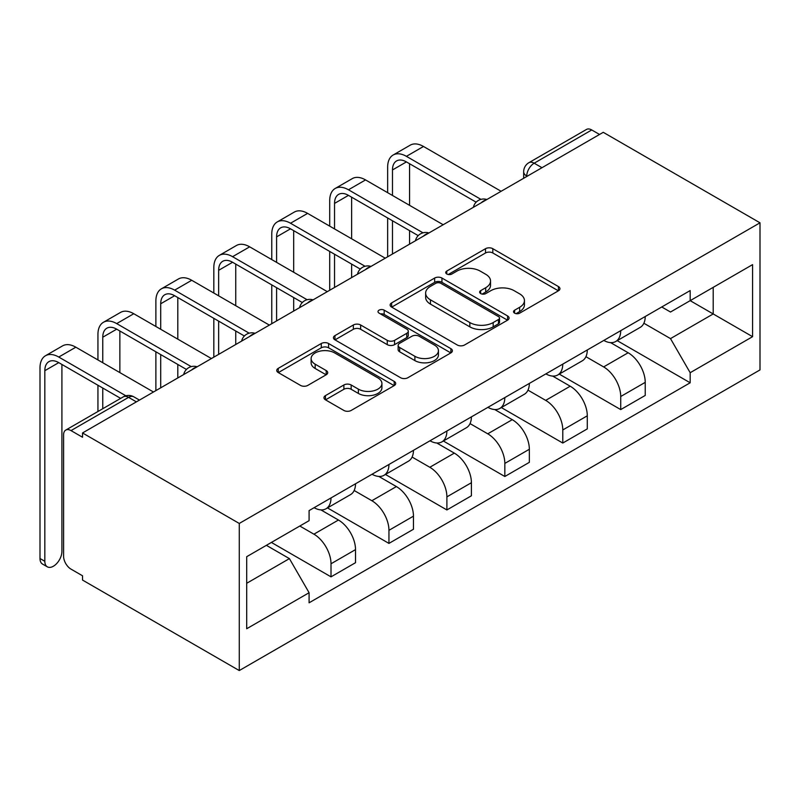 <?xml version="1.0" encoding="UTF-8"?>
<svg xmlns="http://www.w3.org/2000/svg" width="800" height="800" viewBox="0 0 800 800"><rect width="100%" height="100%" fill="white"/><g stroke="black" fill="none" stroke-linecap="round" stroke-linejoin="round"><path stroke-width="1.2" d="M514.6 313.15A3.61 2.08 0 0 0 519.7 313.15L558.44 290.79A5.16 2.98 0 0 0 559.95 288.68A5.16 2.98 0 0 0 558.44 286.58L492.81 248.69A5.16 2.98 0 0 0 485.52 248.69L446.78 271.06A3.61 2.08 0 0 0 445.73 272.53A3.61 2.08 0 0 0 446.78 274A3.61 2.08 0 0 0 451.89 274L456.9 271.11A16.5 9.53 0 0 1 480.23 271.11L485.7 274.27A16.5 9.53 0 0 1 490.53 281A16.5 9.53 0 0 1 485.7 287.74L480.69 290.63A3.61 2.08 0 0 0 479.63 292.1A3.61 2.08 0 0 0 480.69 293.58A3.61 2.08 0 0 0 485.79 293.58L490.81 290.68A16.5 9.53 0 0 1 514.14 290.68L519.61 293.84A16.5 9.53 0 0 1 524.44 300.58A16.5 9.53 0 0 1 519.61 307.31L514.6 310.21A3.61 2.08 0 0 0 513.54 311.68A3.61 2.08 0 0 0 514.6 313.15L514.6 310.21M325.47 395.61A5.16 2.98 0 0 0 323.96 397.71A5.16 2.98 0 0 0 325.47 399.82L343.88 410.45A5.16 2.98 0 0 0 351.17 410.45L394.19 385.61A5.16 2.98 0 0 0 395.7 383.51A5.16 2.98 0 0 0 394.19 381.4L328.57 343.51A5.16 2.98 0 0 0 321.28 343.51L278.26 368.35A5.16 2.98 0 0 0 276.75 370.46A5.16 2.98 0 0 0 278.26 372.56L300.5 385.4A5.16 2.98 0 0 0 307.79 385.4L326.2 374.77A5.16 2.98 0 0 0 327.71 372.67A5.16 2.98 0 0 0 326.2 370.56L315.17 364.19A13.79 7.96 0 0 1 311.13 358.56A13.79 7.96 0 0 1 319.65 351.21A13.79 7.96 0 0 1 334.68 352.93L377.88 377.88A13.79 7.96 0 0 1 381.92 383.51A13.79 7.96 0 0 1 373.41 390.86A13.79 7.96 0 0 1 358.37 389.14L351.17 384.98A5.16 2.98 0 0 0 343.88 384.98L325.47 395.61L325.47 399.82M239.27 523.45L82.53 432.96L603.26 132.32L760 222.81L239.27 523.45L239.27 670.56L760 369.92L760 222.81M457.27 344.99A5.16 2.98 0 0 0 464.56 344.99L507.58 320.15A5.16 2.98 0 0 0 509.09 318.05A5.16 2.98 0 0 0 507.58 315.94L441.95 278.05A5.16 2.98 0 0 0 434.66 278.05L391.64 302.89A5.16 2.98 0 0 0 390.13 305A5.16 2.98 0 0 0 391.64 307.1L457.27 344.99M380.51 313.93A3.61 2.08 0 0 1 384.17 314.44L384.17 310.15L450.89 348.67A5.16 2.98 0 0 1 452.4 350.78A5.16 2.98 0 0 1 450.89 352.88L407.87 377.72A5.16 2.98 0 0 1 400.57 377.72L334.95 339.83L334.95 335.62A5.16 2.98 0 0 0 333.44 337.73A5.16 2.98 0 0 0 334.95 339.83M334.95 335.62L353.36 324.99A5.16 2.98 0 0 1 360.65 324.99L387.27 340.36A5.16 2.98 0 0 0 394.56 340.36L406.77 333.31A5.16 2.98 0 0 0 408.28 331.2A5.16 2.98 0 0 0 406.77 329.1L379.06 313.1A3.61 2.08 0 0 1 378.01 311.63A3.61 2.08 0 0 1 380.24 309.7A3.61 2.08 0 0 1 384.17 310.15M82.53 432.96L82.53 437.25L71.01 430.6A10.51 6.07 -120 0 0 65.76 430.08A10.51 6.07 -120 0 0 63.59 434.89L63.59 556.26A10.51 6.07 -120 0 0 71.01 569.13L82.53 575.78L82.53 580.07L239.27 670.56M541.98 167.7L534.18 163.2A10.51 6.07 60 0 0 528.92 162.68L586.49 129.44A10.51 6.07 60 0 1 591.75 129.96L534.18 163.2A10.51 6.07 120 0 0 526.75 176.06L526.75 176.49M599.55 134.46L591.75 129.96M620.72 330.67A24.16 13.95 60 0 1 615.71 341.52L640.23 327.37A24.16 13.95 -120 0 0 645.23 316.52M585.93 356.69L603.63 366.92A24.16 13.95 60 0 1 620.72 396.51L645.23 382.36A24.16 13.95 -120 0 0 628.15 352.76L610.6 342.63M645.23 382.36L645.23 395.44L620.72 409.59L559.27 374.11M615.71 341.52A24.16 13.95 60 0 1 603.82 340.43M620.72 396.51L620.72 409.59M562.77 364.13A24.16 13.95 60 0 1 557.77 374.97L582.28 360.82A24.16 13.95 -120 0 0 587.29 349.97M501.32 407.56L562.78 443.04L587.29 428.89L587.29 415.81A24.16 13.95 -120 0 0 570.2 386.21L552.66 376.08M557.77 374.97A24.16 13.95 60 0 1 545.88 373.88M527.98 390.15L545.69 400.37A24.16 13.95 60 0 1 562.78 429.96L562.78 443.04M504.83 397.58A24.16 13.95 60 0 1 499.83 408.43L524.34 394.27A24.16 13.95 -120 0 0 529.35 383.43M443.38 441.02L504.83 476.49L529.35 462.34L529.35 449.26A24.16 13.95 -120 0 0 512.26 419.67L494.72 409.54M499.83 408.43A24.16 13.95 60 0 1 487.93 407.34M470.04 423.6L487.75 433.82A24.16 13.95 60 0 1 504.83 463.41L504.83 476.49M446.89 431.03A24.16 13.95 60 0 1 441.89 441.88L466.4 427.73A24.16 13.95 -120 0 0 471.4 416.88M385.44 474.47L446.89 509.95L471.41 495.79L471.41 482.71A24.16 13.95 -120 0 0 454.32 453.12L436.77 442.99M441.89 441.88A24.16 13.95 60 0 1 429.99 440.79M412.1 457.05L429.81 467.27A24.16 13.95 60 0 1 446.89 496.86L446.89 509.95M388.95 464.48A24.16 13.95 60 0 1 383.95 475.33L408.46 461.18A24.16 13.95 -120 0 0 413.46 450.33M327.5 507.92L388.95 543.4L413.46 529.25L413.46 516.16A24.16 13.95 -120 0 0 396.38 486.57L378.83 476.44M383.95 475.33A24.16 13.95 60 0 1 372.05 474.24M354.16 490.5L371.86 500.72A24.16 13.95 60 0 1 388.95 530.32L388.95 543.4M331.01 497.94A24.16 13.95 60 0 1 326 508.78L350.52 494.63A24.16 13.95 -120 0 0 355.52 483.78M271.39 542.43L331.01 576.85L355.52 562.7L355.52 549.62A24.16 13.95 -120 0 0 338.44 520.02L320.89 509.89M326 508.78A24.16 13.95 60 0 1 314.11 507.69M299.81 526.03L313.92 534.18A24.16 13.95 60 0 1 331.01 563.77L331.01 576.85M661.76 306.98L670.49 312.02L752.57 264.63L713.2 287.36L713.2 313.95L670.49 338.61L643.87 323.24M246.7 583.28L289.41 558.62L309.09 592.72L246.7 628.74L246.7 556.69L309.09 520.67L309.09 510.59L690.17 290.57L690.17 300.65L752.57 336.68L690.17 372.71L670.49 338.61M752.57 264.63L752.57 336.68M309.09 592.72L309.09 602.8L690.17 382.78L690.17 372.71M289.41 558.62L266.38 545.33M617.21 340.66L690.17 382.78M516.04 313.66L519.61 311.6A16.5 9.53 0 0 0 524.44 304.86L524.44 300.58M490.53 281L490.53 285.29A16.5 9.53 0 0 1 485.7 292.02L482.13 294.09M558.37 290.83L492.81 252.98A5.16 2.98 0 0 0 485.52 252.98L448.23 274.51M507.51 320.19L441.95 282.34A5.16 2.98 0 0 0 434.66 282.34L391.71 307.14M498.46 319.52A3.61 2.08 0 0 0 499.52 318.05A3.61 2.08 0 0 0 498.46 316.57L440.86 283.32A3.61 2.08 0 0 0 435.76 283.32L430.47 286.37A16.5 9.53 0 0 0 425.64 293.1A16.5 9.53 0 0 0 430.47 299.84L469.84 322.57A16.5 9.53 0 0 0 493.18 322.57L498.46 319.52L498.46 323.81A3.61 2.08 0 0 0 499.52 322.33L499.52 318.05M425.64 293.1L425.64 297.39A16.5 9.53 0 0 0 430.47 304.13L430.47 299.84M498.46 323.81L493.18 326.86A16.5 9.53 0 0 1 469.84 326.86L430.47 304.13M335.02 339.87L353.36 329.28L353.36 324.99M408.28 331.2L408.28 335.49A5.16 2.98 0 0 1 406.77 337.6L394.56 344.65A5.16 2.98 0 0 1 387.27 344.65L360.65 329.28A5.16 2.98 0 0 0 353.36 329.28M384.17 314.44L450.82 352.92M414.88 356.3A13.79 7.96 0 0 0 429.91 358.03A13.79 7.96 0 0 0 438.43 350.67A13.79 7.96 0 0 0 434.39 345.04L419.17 336.25A5.16 2.98 0 0 0 411.88 336.25L399.66 343.3A5.16 2.98 0 0 0 398.15 345.41A5.16 2.98 0 0 0 399.66 347.51L414.88 356.3L414.88 360.59A13.79 7.96 0 0 0 429.91 362.32A13.79 7.96 0 0 0 438.43 354.96L438.43 350.67M398.15 345.41L398.15 349.7A5.16 2.98 0 0 0 399.66 351.8L399.66 347.51M414.88 360.59L399.66 351.8M381.92 383.51L381.92 387.8A13.79 7.96 0 0 1 373.41 395.15A13.79 7.96 0 0 1 358.37 393.43L351.17 389.27A5.16 2.98 0 0 0 343.88 389.27L325.54 399.86M311.13 358.56L311.13 362.85A13.79 7.96 0 0 0 315.17 368.48L315.17 364.19M326.13 374.81L315.17 368.48M394.13 385.65L328.57 347.8A5.16 2.98 0 0 0 321.28 347.8L278.33 372.6M392.48 195.47L392.48 169.95A19.7 11.37 60 0 1 396.56 160.94A19.7 11.37 60 0 1 406.41 161.91L476.15 202.18M501.12 191.29L423.49 146.47A26.53 15.31 -120 0 0 410.23 145.16L393.14 155.02A26.53 15.31 -120 0 0 387.65 167.17L387.65 192.68M480.94 199.37L406.41 156.34A26.53 15.31 -120 0 0 393.14 155.02M387.65 217.99L387.65 256.8M392.48 254.01L392.48 220.77M409.56 244.15L409.56 230.64M409.56 205.34L409.56 163.73M334.54 228.92L334.54 203.41A19.7 11.37 60 0 1 338.62 194.39A19.7 11.37 60 0 1 348.47 195.36L418.21 235.63M443.18 224.74L365.55 179.92A26.53 15.31 -120 0 0 352.29 178.61L335.2 188.47A26.53 15.31 -120 0 0 329.71 200.62L329.71 226.14M423 232.82L348.47 189.79A26.53 15.31 -120 0 0 335.2 188.47M329.71 251.44L329.71 290.25M334.54 287.46L334.54 254.23M351.62 277.6L351.62 264.09M351.62 238.79L351.62 197.19M276.6 262.38L276.6 236.86A19.7 11.37 60 0 1 280.67 227.84A19.7 11.37 60 0 1 290.52 228.82L360.26 269.08M385.24 258.19L307.61 213.38A26.53 15.31 -120 0 0 294.35 212.06L277.26 221.93A26.53 15.31 -120 0 0 271.77 234.07L271.77 259.59M365.06 266.27L290.52 223.24A26.53 15.31 -120 0 0 277.26 221.93M271.77 284.89L271.77 323.7M276.6 320.92L276.6 287.68M293.68 311.05L293.68 297.54M293.68 272.24L293.68 230.64M218.65 295.83L218.65 270.31A19.7 11.37 60 0 1 222.73 261.29A19.7 11.37 60 0 1 232.58 262.27L302.32 302.53M327.29 291.65L249.67 246.83A26.53 15.31 -120 0 0 236.4 245.52L219.32 255.38A26.53 15.31 -120 0 0 213.83 267.52L213.83 293.04M307.12 299.73L232.58 256.69A26.53 15.31 -120 0 0 219.32 255.38M213.83 318.34L213.83 357.16M218.65 354.37L218.65 321.13M235.74 344.51L235.74 331M235.74 305.69L235.74 264.09M160.71 329.28L160.71 303.76A19.7 11.37 60 0 1 164.79 294.75A19.7 11.37 60 0 1 174.64 295.72L244.38 335.99M269.35 325.1L191.73 280.28A26.53 15.31 -120 0 0 178.46 278.97L161.38 288.83A26.53 15.31 -120 0 0 155.88 300.97L155.88 326.49M249.18 333.18L174.64 290.15A26.53 15.31 -120 0 0 161.38 288.83M155.88 351.8L155.88 390.61M160.71 387.82L160.71 354.58M177.8 377.96L177.8 364.45M177.8 339.14L177.8 297.54M102.77 362.73L102.77 337.21A19.7 11.37 60 0 1 106.85 328.2A19.7 11.37 60 0 1 116.7 329.17L186.44 369.44M211.41 358.55L133.78 313.73A26.53 15.31 -120 0 0 120.52 312.42L103.44 322.28A26.53 15.31 -120 0 0 97.94 334.43L97.94 359.95M191.23 366.63L116.7 323.6A26.53 15.31 -120 0 0 103.44 322.28M97.94 385.25L97.94 411.5M102.77 408.71L102.77 388.04M119.86 398.85L119.86 397.9M119.86 372.6L119.86 331M47.33 566.84L42.5 564.05A12.08 6.98 -60 0 1 40 558.52L44.83 561.31A12.08 6.98 120 0 0 47.33 566.84A12.08 6.98 120 0 0 56.64 563.6A12.08 6.98 120 0 0 61.91 551.44L61.91 364.45M44.83 561.31L44.83 370.67A19.7 11.37 60 0 1 48.91 361.65A19.7 11.37 60 0 1 58.76 362.63L120.68 398.38M153.47 392L75.84 347.19A26.53 15.31 -120 0 0 62.58 345.87L45.49 355.74A26.53 15.31 -120 0 0 40 367.88L40 558.52M125.86 395.79L58.76 357.05A26.53 15.31 -120 0 0 45.49 355.74M527.12 176.28L526.75 176.06A10.51 6.07 0 0 1 523.67 171.78L523.67 178.27M388.95 530.32L413.46 516.16M446.89 496.86L471.41 482.71M504.83 463.41L529.35 449.26M562.78 429.96L587.29 415.81M331.01 563.77L355.52 549.62M313.92 534.18L338.44 520.02M371.86 500.72L396.38 486.57M429.81 467.27L454.32 453.12M487.75 433.82L512.26 419.67M545.69 400.37L570.2 386.21M603.63 366.92L628.15 352.76M485.98 200.03A10.51 6.07 120 0 0 481.34 202.71M428.04 233.48A10.51 6.07 120 0 0 423.4 236.16M370.1 266.93A10.51 6.07 120 0 0 365.46 269.61M312.16 300.39A10.51 6.07 120 0 0 307.52 303.06M254.22 333.84A10.51 6.07 120 0 0 249.58 336.52M196.27 367.29A10.51 6.07 120 0 0 191.63 369.97M136.38 401.87L128.58 397.36L71.01 430.6M139.46 400.09L133.84 396.84A10.51 6.07 120 0 0 128.58 397.36A10.51 6.07 60 0 0 123.33 396.84L65.76 430.08M519.61 311.6L519.61 307.31M480.69 293.58L480.69 290.63M485.7 292.02L485.7 287.74M446.78 274L446.78 271.06M485.52 252.98L485.52 248.69M492.81 252.98L492.81 248.69M558.44 290.79L558.44 286.58M391.64 307.1L391.64 302.89M434.66 282.34L434.66 278.05M441.95 282.34L441.95 278.05M507.58 320.15L507.58 315.94M469.84 326.86L469.84 322.57M493.18 326.86L493.18 322.57M360.65 329.28L360.65 324.99M387.27 344.65L387.27 340.36M394.56 344.65L394.56 340.36M406.77 337.6L406.77 333.31M450.89 352.88L450.89 348.67M343.88 389.27L343.88 384.98M351.17 389.27L351.17 384.98M358.37 393.43L358.37 389.14M326.2 374.77L326.2 370.56M278.26 372.56L278.26 368.35M321.28 347.8L321.28 343.51M328.57 347.8L328.57 343.51M394.19 385.61L394.19 381.4M406.41 156.34L423.49 146.47M392.48 169.95L406.41 161.91M348.47 189.79L365.55 179.92M334.54 203.41L348.47 195.36M290.52 223.24L307.61 213.38M276.6 236.86L290.52 228.82M232.58 256.69L249.67 246.83M218.65 270.31L232.58 262.27M174.64 290.15L191.73 280.28M160.71 303.76L174.64 295.72M116.7 323.6L133.78 313.73M102.77 337.21L116.7 329.17M58.76 357.05L75.84 347.19M44.83 370.67L58.76 362.63M486.87 199.51A10.51 10.51 0 0 0 473.39 207.3M428.93 232.97A10.51 10.51 0 0 0 415.45 240.75M370.99 266.42A10.51 10.51 0 0 0 357.51 274.2M313.05 299.87A10.51 10.51 0 0 0 299.57 307.65M255.11 333.32A10.51 10.51 0 0 0 241.63 341.11M197.17 366.78A10.51 10.51 0 0 0 183.69 374.56M133.84 396.84A10.51 10.51 0 0 0 123.33 396.84M528.92 162.68A10.51 10.51 0 0 0 523.67 171.78"/></g></svg>
